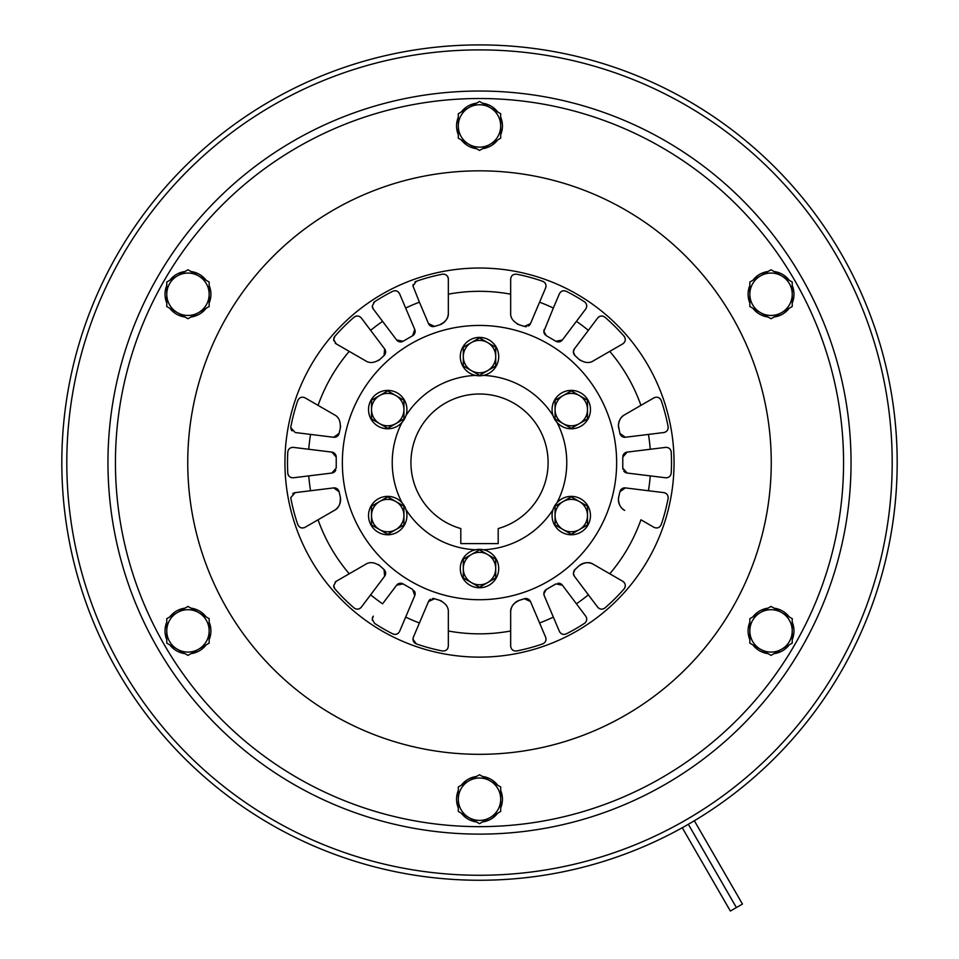 <?xml version="1.0" encoding="UTF-8"?>
<svg xmlns="http://www.w3.org/2000/svg" width="959" height="959" viewBox="0 0 959 959"><rect width="100%" height="100%" fill="white"/><g stroke="black" fill="none" stroke-linecap="round" stroke-linejoin="round"><path stroke-width="1.44" d="M460.296 568.555A19.204 19.204 0 0 0 479.5 587.759A19.204 19.204 0 0 0 498.704 568.555A19.204 19.204 0 0 0 479.5 549.351A19.204 19.204 0 0 0 460.296 568.555M458.306 811.446L479.5 823.685L490.097 817.571L500.694 811.446L500.694 786.979L479.5 774.74L468.903 780.854L458.306 786.979L458.306 811.446M495.707 559.205L479.5 549.843L471.396 554.518L463.293 559.205L463.293 577.917L479.5 587.268L495.707 577.917L495.707 559.205M378.122 498.944A19.204 19.204 0 0 0 371.097 525.172A19.204 19.204 0 0 0 397.326 532.197A19.204 19.204 0 0 0 404.35 505.968A19.204 19.204 0 0 0 378.122 498.944M397.326 392.962A19.204 19.204 0 0 0 371.097 399.987A19.204 19.204 0 0 0 378.122 426.216A19.204 19.204 0 0 0 404.35 419.191A19.204 19.204 0 0 0 397.326 392.962M498.704 356.604A19.204 19.204 0 0 0 479.5 337.4A19.204 19.204 0 0 0 460.296 356.604A19.204 19.204 0 0 0 479.5 375.808A19.204 19.204 0 0 0 498.704 356.604M580.878 426.216A19.204 19.204 0 0 0 587.903 399.987A19.204 19.204 0 0 0 561.674 392.962A19.204 19.204 0 0 0 554.65 419.191A19.204 19.204 0 0 0 580.878 426.216M561.674 532.197A19.204 19.204 0 0 0 587.903 525.172A19.204 19.204 0 0 0 580.878 498.944A19.204 19.204 0 0 0 554.65 505.968A19.204 19.204 0 0 0 561.674 532.197M403.931 524.933L403.931 506.208L387.724 496.858L371.517 506.208L371.517 524.933L387.724 534.283L403.931 524.933M387.724 428.301L403.931 418.951L403.931 400.239L387.724 390.876L371.517 400.239L371.517 418.951L387.724 428.301M463.293 365.966L479.5 375.317L495.707 365.966L495.707 347.242L479.5 337.892L463.293 347.242L463.293 365.966M555.069 400.239L555.069 418.951L571.276 428.301L587.483 418.951L587.483 400.239L579.38 395.552L571.276 390.876L555.069 400.239M571.276 496.858L555.069 506.208L555.069 524.933L571.276 534.283L587.483 524.933L587.483 506.208L571.276 496.858M166.77 618.663L166.77 643.129L177.367 649.255L187.964 655.369L209.158 643.129L209.158 618.663L198.561 612.537L187.964 606.424L166.77 618.663M187.964 269.791L166.77 282.03L166.77 306.496L187.964 318.736L209.158 306.496L209.158 282.03L187.964 269.791M500.694 113.713L479.5 101.474L468.903 107.588L458.306 113.713L458.306 138.18L479.5 150.419L490.097 144.306L500.694 138.18L500.694 113.713M792.23 306.496L792.23 282.03L781.633 275.904L771.036 269.791L749.842 282.03L749.842 306.496L760.439 312.622L771.036 318.736L792.23 306.496M771.036 655.369L792.23 643.129L792.23 618.663L771.036 606.424L749.842 618.663L749.842 643.129L771.036 655.369M618.423 499.603C618.975 504.997 621.06 508.594 624.657 510.392A12.467 12.467 0 0 1 618.423 499.603L618.735 496.846A12.467 12.467 0 0 0 618.423 499.603M545.192 590.36A4.987 4.987 0 0 0 543.861 593.741L544.256 595.695A4.987 4.987 0 0 1 543.861 593.741L546.354 589.425A4.987 4.987 0 0 0 545.731 589.857M573.362 573.23L574.357 576.215A4.987 4.987 0 0 1 573.362 573.23L574.956 569.574A4.987 4.987 0 0 0 573.722 571.372M290.793 497.577A4.987 4.987 0 0 0 290.889 498.512L290.793 497.577L295.18 492.626L310.56 490.744A171.265 171.265 0 0 1 308.75 475.892L331.838 473.051L336.225 468.1L336.225 457.059L331.838 452.109L308.75 449.268A171.265 171.265 0 0 1 310.56 434.415L333.648 437.256L339.114 433.408L340.265 428.313C340.769 421.457 338.803 416.937 334.343 414.767L318.064 405.369A171.265 171.265 0 0 1 349.244 351.378L365.511 360.776C369.635 363.545 374.537 363.005 380.22 359.134L384.044 355.585L384.643 348.944L370.642 330.352A171.265 171.265 0 0 1 382.593 321.361L396.594 339.942L403.08 341.26L412.646 335.734L414.744 329.464L405.657 308.055A171.265 171.265 0 0 1 419.419 302.193L428.505 323.603L434.571 326.42L439.558 324.873C445.743 321.876 448.668 317.909 448.332 312.97L448.332 294.173A171.265 171.265 0 0 1 510.668 294.173L510.668 312.97C510.332 317.92 513.257 321.888 519.454 324.873L524.429 326.42L530.483 323.615L539.581 302.193A171.265 171.265 0 0 1 553.343 308.055L543.861 331.418L546.354 335.734L555.92 341.26L562.406 339.942L576.407 321.361A171.265 171.265 0 0 1 588.358 330.352L574.369 348.932L573.362 351.929L574.956 355.597L578.792 359.134C584.475 363.005 589.377 363.545 593.489 360.776L609.756 351.378A171.265 171.265 0 0 1 640.936 405.369L624.657 414.767C621.048 416.566 618.975 420.162 618.423 425.568L619.886 433.408L625.34 437.256L663.82 432.533A4.987 4.987 0 0 0 664.815 432.305M668.195 427.654A4.987 4.987 0 0 0 668.111 426.647A192.004 192.004 0 0 0 661.207 400.538C659.636 397.386 657.227 396.475 653.99 397.829L624.657 414.767A12.467 12.467 0 0 0 618.735 428.325M648.44 434.415A171.265 171.265 0 0 1 650.25 449.268L627.162 452.109L622.775 457.059L622.775 468.112L627.162 473.051L665.63 477.774A4.987 4.987 0 0 0 666.649 477.798M574.369 348.932A4.987 4.987 0 0 0 573.722 353.787M574.213 354.734A4.987 4.987 0 0 0 574.956 355.597M310.56 434.415L295.18 432.533L290.793 427.582L290.889 426.647A192.004 192.004 0 0 1 297.793 400.538C299.364 397.386 301.761 396.475 305.01 397.829L334.343 414.767M290.877 428.481A4.987 4.987 0 0 0 292.051 430.879M382.593 321.361L373.267 308.99L372.272 305.981A4.987 4.987 0 0 0 373.267 308.99L373.399 309.146M335.147 343.058A4.987 4.987 0 0 0 336.177 343.837L333.684 339.522A4.987 4.987 0 0 0 333.852 340.817M419.419 302.193L412.969 285.974L416.314 281.275A192.004 192.004 0 0 1 442.375 274.202C445.887 273.974 447.877 275.605 448.332 279.093A4.987 4.987 0 0 0 447.278 276.024M544.256 329.464A4.987 4.987 0 0 0 545.192 334.799M308.75 475.892L293.37 477.774C290.169 477.834 288.311 476.263 287.784 473.099A192.004 192.004 0 0 1 287.784 452.061C288.299 448.896 290.169 447.338 293.37 447.385A4.987 4.987 0 0 0 292.351 447.362M413.209 640.696A4.987 4.987 0 0 0 416.314 643.897L412.969 639.185A4.987 4.987 0 0 0 413.029 639.941M334.919 588.922L333.684 585.637A4.987 4.987 0 0 0 334.919 588.922A192.004 192.004 0 0 0 354.075 607.958C356.712 609.768 359.134 609.516 361.315 607.179L361.435 607.023M399.603 631.37L405.657 617.105L399.603 631.37C398.045 634.163 395.755 635.002 392.758 633.875A192.004 192.004 0 0 1 374.525 623.35L372.272 619.178A4.987 4.987 0 0 0 372.416 620.401M402.025 502.756A87.281 87.281 0 0 1 402.025 422.404M405.969 415.571A87.281 87.281 0 0 1 475.556 375.389M483.444 375.389A87.281 87.281 0 0 1 553.031 415.571M556.975 422.404A87.281 87.281 0 0 1 556.975 502.756M897.18 462.586A417.68 417.68 0 0 1 479.5 880.254A417.68 417.68 0 0 1 61.82 462.586A417.68 417.68 0 0 1 479.5 44.905A417.68 417.68 0 0 1 897.18 462.586M892.194 462.586A412.694 412.694 0 0 1 479.5 875.267A412.694 412.694 0 0 1 66.806 462.586A412.694 412.694 0 0 1 479.5 49.892A412.694 412.694 0 0 1 892.194 462.586M851.041 462.586A371.541 371.541 0 0 1 479.5 834.126A371.541 371.541 0 0 1 107.959 462.586A371.541 371.541 0 0 1 479.5 91.033A371.541 371.541 0 0 1 851.041 462.586A371.541 371.541 0 0 1 479.5 834.126A371.541 371.541 0 0 1 107.959 462.586M771.252 462.586A291.752 291.752 0 0 1 479.5 754.325A291.752 291.752 0 0 1 187.748 462.586A291.752 291.752 0 0 1 479.5 170.834A291.752 291.752 0 0 1 771.252 462.586M650.25 449.268L665.63 447.385C668.831 447.338 670.689 448.896 671.216 452.061A192.004 192.004 0 0 1 671.216 473.099C670.701 476.263 668.831 477.822 665.63 477.774L665.426 477.75M650.25 475.892A171.265 171.265 0 0 1 648.44 490.744L663.82 492.626C666.937 493.358 668.363 495.323 668.111 498.512A192.004 192.004 0 0 1 661.207 524.621C659.636 527.774 657.239 528.685 653.99 527.33L640.936 519.79A171.265 171.265 0 0 1 609.756 573.782L622.823 581.322C625.616 583.444 626.035 585.985 624.081 588.922A192.004 192.004 0 0 1 604.925 607.958C602.288 609.78 599.878 609.516 597.685 607.179A4.987 4.987 0 0 0 598.38 607.922M574.357 576.215L597.565 607.023M588.358 594.808A171.265 171.265 0 0 1 576.407 603.798L585.733 616.169C587.376 618.915 586.956 621.312 584.475 623.35A192.004 192.004 0 0 1 566.242 633.875C563.245 635.002 560.967 634.175 559.397 631.37A4.987 4.987 0 0 0 559.888 632.269M544.256 595.695L559.397 631.37M553.343 617.105A171.265 171.265 0 0 1 539.581 622.966L545.635 637.232C546.57 640.288 545.575 642.518 542.686 643.897A192.004 192.004 0 0 1 516.625 650.969C513.113 651.185 511.123 649.555 510.668 646.066L510.668 612.19C510.332 607.251 513.257 603.283 519.442 600.286A12.467 12.467 0 0 0 510.668 612.19L510.668 630.986A171.265 171.265 0 0 1 448.332 630.986L448.332 646.066C447.877 649.555 445.899 651.185 442.375 650.969A192.004 192.004 0 0 1 416.314 643.897M412.969 639.185L413.365 637.232A4.987 4.987 0 0 0 413.065 638.191M448.332 612.202L448.332 630.986L448.332 612.202C448.668 607.239 445.743 603.271 439.546 600.286L434.571 598.74L428.517 601.545L413.365 637.232M372.272 619.178L373.267 616.169A4.987 4.987 0 0 0 372.272 619.178M360.62 607.922A4.987 4.987 0 0 0 361.315 607.179L370.642 594.808A171.265 171.265 0 0 0 382.593 603.798L396.594 585.218L403.08 583.899A4.987 4.987 0 0 0 396.594 585.218M333.684 585.637L336.177 581.322A4.987 4.987 0 0 0 335.147 582.113M370.642 594.808L384.631 576.227L384.044 569.574L380.208 566.026C374.525 562.166 369.623 561.614 365.511 564.383L336.177 581.322M365.511 564.383L349.244 573.782A171.265 171.265 0 0 1 318.064 519.79L305.01 527.33C301.773 528.685 299.364 527.774 297.793 524.621A192.004 192.004 0 0 1 290.889 498.512M342.351 462.586A137.149 137.149 0 0 1 479.5 325.437A137.149 137.149 0 0 1 616.649 462.586A137.149 137.149 0 0 1 479.5 599.723A137.149 137.149 0 0 1 342.351 462.586M648.44 490.744L625.352 487.903L619.886 491.751L618.735 496.846M609.756 573.782L593.489 564.383C589.365 561.614 584.463 562.154 578.78 566.026L574.956 569.574M576.407 603.798L562.406 585.218L555.92 583.899L546.354 589.425M539.581 622.966L530.495 601.557L524.429 598.74L519.442 600.286M419.419 622.966A171.265 171.265 0 0 1 405.657 617.105L414.744 595.695L412.646 589.425L403.08 583.899M340.265 496.834A12.467 12.467 0 0 1 334.343 510.392L318.064 519.79L334.343 510.392C338.803 508.21 340.781 503.691 340.265 496.834L339.114 491.751L333.66 487.903L310.56 490.744M308.75 449.268L293.37 447.385M365.511 360.776L336.177 343.837M333.768 338.635A4.987 4.987 0 0 0 333.684 339.522L334.919 336.237A192.004 192.004 0 0 1 354.075 317.201C356.712 315.391 359.122 315.643 361.315 317.98L370.642 330.352M372.272 305.981L374.525 301.809A192.004 192.004 0 0 1 392.758 291.284C395.755 290.157 398.033 290.985 399.603 293.79A4.987 4.987 0 0 0 399.112 292.891M405.657 308.055L399.603 293.79M439.558 324.873A12.467 12.467 0 0 0 448.332 312.97L448.332 279.501M510.668 312.97L510.668 279.093C511.123 275.605 513.101 273.974 516.625 274.202A192.004 192.004 0 0 1 542.686 281.275C545.575 282.641 546.558 284.859 545.635 287.928A4.987 4.987 0 0 0 545.935 286.957M539.581 302.193L545.635 287.928M553.343 308.055L559.397 293.79C560.955 290.997 563.245 290.157 566.242 291.284A192.004 192.004 0 0 1 584.475 301.809C586.956 303.847 587.364 306.233 585.733 308.99A4.987 4.987 0 0 0 586.249 308.115M576.407 321.361L585.733 308.99M588.358 330.352L597.685 317.98C599.866 315.643 602.288 315.391 604.925 317.201A192.004 192.004 0 0 1 624.081 336.237C626.035 339.174 625.616 341.704 622.823 343.837L593.489 360.776M668.111 426.647C668.375 429.836 666.937 431.802 663.82 432.533M553.031 509.589A87.281 87.281 0 0 1 483.444 549.771M475.556 549.771A87.281 87.281 0 0 1 405.969 509.589M392.758 633.875A4.987 4.987 0 0 0 393.705 634.235M394.712 634.402A4.987 4.987 0 0 0 398.441 633.036M414.744 595.695A4.987 4.987 0 0 0 414.24 590.876M358.858 608.929A4.987 4.987 0 0 0 359.793 608.521M384.631 576.227A4.987 4.987 0 0 0 384.044 569.574M380.208 566.026A12.467 12.467 0 0 0 378.314 564.575M446.522 649.914A4.987 4.987 0 0 0 447.853 648.2M434.571 598.74A4.987 4.987 0 0 0 432.401 598.572M430.627 599.171A4.987 4.987 0 0 0 428.517 601.545M441.751 601.209A12.467 12.467 0 0 0 439.546 600.286M287.784 473.099A4.987 4.987 0 0 0 291.356 477.618M336.225 457.059A4.987 4.987 0 0 0 331.838 452.109M331.838 473.051A4.987 4.987 0 0 0 335.758 470.21M566.242 291.284A4.987 4.987 0 0 0 565.295 290.925M564.288 290.757A4.987 4.987 0 0 0 560.559 292.123M586.381 304.147A4.987 4.987 0 0 0 585.913 303.248M585.266 302.457A4.987 4.987 0 0 0 584.475 301.809M555.92 341.26A4.987 4.987 0 0 0 562.406 339.942M512.478 275.245A4.987 4.987 0 0 0 511.147 276.971M545.096 283.073A4.987 4.987 0 0 0 544.424 282.318M543.609 281.706A4.987 4.987 0 0 0 542.686 281.275M524.429 326.42A4.987 4.987 0 0 0 526.599 326.587M528.373 325.988A4.987 4.987 0 0 0 530.483 323.615M517.249 323.95A12.467 12.467 0 0 0 519.454 324.873M416.314 281.275A4.987 4.987 0 0 0 414.959 281.994M413.209 284.463A4.987 4.987 0 0 0 412.969 285.974M428.505 323.603A4.987 4.987 0 0 0 433.456 326.623M334.919 336.237A4.987 4.987 0 0 0 333.996 337.772M356.844 316.014A4.987 4.987 0 0 0 355.849 316.218M384.044 355.585A4.987 4.987 0 0 0 384.643 348.944M378.314 360.584A12.467 12.467 0 0 0 380.22 359.134M374.525 301.809A4.987 4.987 0 0 0 373.59 302.612M395.731 290.805A4.987 4.987 0 0 0 394.712 290.757M412.646 335.734A4.987 4.987 0 0 0 414.744 329.464M396.594 339.942A4.987 4.987 0 0 0 403.08 341.26M290.889 426.647A4.987 4.987 0 0 0 290.793 427.582M298.261 399.543A4.987 4.987 0 0 0 297.793 400.538M333.648 437.256A4.987 4.987 0 0 0 339.114 433.408M340.265 428.313A12.467 12.467 0 0 0 340.565 425.94M300.766 527.69A4.987 4.987 0 0 0 302.936 527.977M304.015 527.774A4.987 4.987 0 0 0 305.01 527.33L305.19 527.234M295.18 492.626A4.987 4.987 0 0 0 294.293 492.818M293.466 493.166A4.987 4.987 0 0 0 292.711 493.657M339.114 491.751A4.987 4.987 0 0 0 333.66 487.903M600.142 316.23A4.987 4.987 0 0 0 599.207 316.638M598.38 317.237A4.987 4.987 0 0 0 597.685 317.98L597.565 318.136M624.717 337.136A4.987 4.987 0 0 0 624.081 336.237M578.792 359.134A12.467 12.467 0 0 0 580.686 360.584M671.216 452.061A4.987 4.987 0 0 0 671.06 451.054M668.591 447.937A4.987 4.987 0 0 0 667.644 447.541M622.775 468.112A4.987 4.987 0 0 0 622.906 469.203M623.734 471.037A4.987 4.987 0 0 0 627.162 473.051M627.162 452.109A4.987 4.987 0 0 0 622.906 455.945M660.739 399.531A4.987 4.987 0 0 0 658.234 397.482M667.752 429.632A4.987 4.987 0 0 0 668.075 428.673M619.886 433.408A4.987 4.987 0 0 0 620.257 434.463M620.821 435.374A4.987 4.987 0 0 0 625.34 437.256M542.686 643.897A4.987 4.987 0 0 0 543.609 643.465M545.923 640.228A4.987 4.987 0 0 0 546.031 639.221M530.495 601.557A4.987 4.987 0 0 0 524.429 598.74M624.081 588.922A4.987 4.987 0 0 0 625.304 585.913M623.698 581.969A4.987 4.987 0 0 0 622.823 581.322L593.489 564.383A12.467 12.467 0 0 0 578.78 566.026M604.098 608.545A4.987 4.987 0 0 0 604.925 607.958M584.475 623.35A4.987 4.987 0 0 0 585.266 622.703M586.728 619.011A4.987 4.987 0 0 0 586.596 618.004M563.269 634.355A4.987 4.987 0 0 0 564.288 634.402M565.295 634.235A4.987 4.987 0 0 0 566.242 633.875M562.406 585.218A4.987 4.987 0 0 0 557.982 583.252M668.111 498.512A4.987 4.987 0 0 0 668.195 497.493M667.236 494.64A4.987 4.987 0 0 0 665.738 493.286M664.815 492.854A4.987 4.987 0 0 0 663.82 492.626M625.352 487.903A4.987 4.987 0 0 0 620.257 490.684M458.306 790.432A22.944 22.944 0 0 0 458.306 807.993M461.303 813.184A22.944 22.944 0 0 0 476.503 821.959M482.497 821.959A22.944 22.944 0 0 0 497.697 813.184M500.694 807.993A22.944 22.944 0 0 0 500.694 790.432M497.697 785.241A22.944 22.944 0 0 0 482.497 776.466M476.503 776.466A22.944 22.944 0 0 0 461.303 785.241M184.967 608.15A22.944 22.944 0 0 0 169.767 616.925M166.77 622.115A22.944 22.944 0 0 0 166.77 639.677M169.767 644.868A22.944 22.944 0 0 0 184.967 653.642M190.961 653.642A22.944 22.944 0 0 0 206.161 644.868M209.158 639.677A22.944 22.944 0 0 0 209.158 622.115M206.161 616.925A22.944 22.944 0 0 0 190.961 608.15M206.161 280.292A22.944 22.944 0 0 0 190.961 271.517M184.967 271.517A22.944 22.944 0 0 0 169.767 280.292M166.77 285.482A22.944 22.944 0 0 0 166.77 303.044M169.767 308.235A22.944 22.944 0 0 0 184.967 317.009M190.961 317.009A22.944 22.944 0 0 0 206.161 308.235M209.158 303.044A22.944 22.944 0 0 0 209.158 285.482M500.694 134.728A22.944 22.944 0 0 0 500.694 117.166M497.697 111.975A22.944 22.944 0 0 0 482.497 103.2M476.503 103.2A22.944 22.944 0 0 0 461.303 111.975M458.306 117.166A22.944 22.944 0 0 0 458.306 134.728M461.303 139.918A22.944 22.944 0 0 0 476.503 148.693M482.497 148.693A22.944 22.944 0 0 0 497.697 139.918M774.033 317.009A22.944 22.944 0 0 0 789.233 308.235M792.23 303.044A22.944 22.944 0 0 0 792.23 285.482M789.233 280.292A22.944 22.944 0 0 0 774.033 271.517M768.039 271.517A22.944 22.944 0 0 0 752.839 280.292M749.842 285.482A22.944 22.944 0 0 0 749.842 303.044M752.839 308.235A22.944 22.944 0 0 0 768.039 317.009M752.839 644.868A22.944 22.944 0 0 0 768.039 653.642M774.033 653.642A22.944 22.944 0 0 0 789.233 644.868M792.23 639.677A22.944 22.944 0 0 0 792.23 622.115M789.233 616.925A22.944 22.944 0 0 0 774.033 608.15M768.039 608.15A22.944 22.944 0 0 0 752.839 616.925M749.842 622.115A22.944 22.944 0 0 0 749.842 639.677M682.257 827.737L730.362 911.05L736.404 907.562L688.334 824.296L736.404 907.562L742.458 904.061L694.352 820.76M410.932 462.586A68.569 68.569 0 0 1 479.5 394.005A68.569 68.569 0 0 1 498.201 528.553L498.201 543.621L460.799 543.621L460.799 528.553A68.569 68.569 0 0 1 410.932 462.586M490.097 780.854A21.194 21.194 0 0 1 490.097 817.571A21.194 21.194 0 0 1 458.306 799.219A21.194 21.194 0 0 1 490.097 780.854M471.396 554.518A16.207 16.207 0 0 0 471.396 582.592A16.207 16.207 0 0 0 495.707 568.555A16.207 16.207 0 0 0 471.396 554.518M395.827 501.533A16.207 16.207 0 0 0 371.517 515.57A16.207 16.207 0 0 0 395.827 529.608A16.207 16.207 0 0 0 395.827 501.533M403.931 409.589A16.207 16.207 0 0 0 379.62 395.552A16.207 16.207 0 0 0 379.62 423.626A16.207 16.207 0 0 0 403.931 409.589M487.604 370.642A16.207 16.207 0 0 0 487.604 342.567A16.207 16.207 0 0 0 463.293 356.604A16.207 16.207 0 0 0 487.604 370.642M563.173 423.626A16.207 16.207 0 0 0 587.483 409.589A16.207 16.207 0 0 0 563.173 395.552A16.207 16.207 0 0 0 563.173 423.626M555.069 515.57A16.207 16.207 0 0 0 579.38 529.608A16.207 16.207 0 0 0 579.38 501.533A16.207 16.207 0 0 0 555.069 515.57M209.158 630.902A21.194 21.194 0 0 1 177.367 649.255A21.194 21.194 0 0 1 177.367 612.537A21.194 21.194 0 0 1 209.158 630.902M198.561 312.622A21.194 21.194 0 0 1 166.77 294.257A21.194 21.194 0 0 1 198.561 275.904A21.194 21.194 0 0 1 198.561 312.622M468.903 144.306A21.194 21.194 0 0 1 468.903 107.588A21.194 21.194 0 0 1 500.694 125.941A21.194 21.194 0 0 1 468.903 144.306M749.842 294.257A21.194 21.194 0 0 1 781.633 275.904A21.194 21.194 0 0 1 781.633 312.622A21.194 21.194 0 0 1 749.842 294.257M760.439 612.537A21.194 21.194 0 0 1 792.23 630.902A21.194 21.194 0 0 1 760.439 649.255A21.194 21.194 0 0 1 760.439 612.537M843.56 462.586A364.06 364.06 0 0 1 479.5 826.646A364.06 364.06 0 0 1 115.44 462.586A364.06 364.06 0 0 1 479.5 98.513A364.06 364.06 0 0 1 843.56 462.586M674.057 462.586A194.557 194.557 0 0 1 479.5 657.131A194.557 194.557 0 0 1 284.943 462.586A194.557 194.557 0 0 1 479.5 268.029A194.557 194.557 0 0 1 674.057 462.586"/></g></svg>

